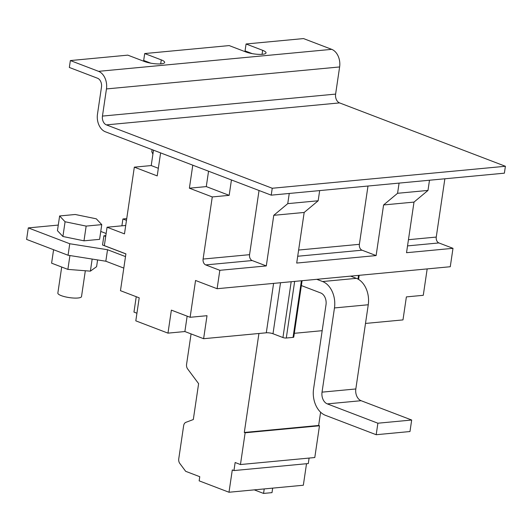 <?xml version="1.0" encoding="UTF-8"?>
<svg xmlns="http://www.w3.org/2000/svg" width="532" height="532" viewBox="0 0 532 532"><rect width="100%" height="100%" fill="white"/><g stroke="black" fill="none" stroke-linecap="round" stroke-linejoin="round"><path stroke-width="0.8" d="M271.22 195.158L272.238 188.255L505.4 166.27L504.383 173.173L271.22 195.158L105.389 131.79A14.351 10.115 84.6 0 1 97.476 114.187L101.486 87.035A7.175 5.054 84.6 0 0 97.529 78.237L69.34 67.464L70.357 60.562L98.546 71.335L331.709 49.35L303.519 38.577L246.07 43.99L262.655 50.327A11.957 2.793 -171.6 0 1 266.04 52.874A11.957 2.793 -171.6 0 1 258.499 54.35A11.957 2.793 -171.6 0 1 245.757 51.923L229.179 45.586L144.697 53.552L161.282 59.89A11.957 2.793 -171.6 0 1 164.661 62.43A11.957 2.793 -171.6 0 1 157.12 63.907A11.957 2.793 -171.6 0 1 144.385 61.479L127.8 55.142L70.357 60.562M272.238 188.255L106.407 124.887A7.175 5.054 84.6 0 1 102.45 116.089L106.46 88.937A14.351 10.115 -95.4 0 0 98.546 71.335M505.4 166.27L339.569 102.902A7.175 5.054 84.6 0 1 335.612 94.104L339.622 66.952A14.351 10.115 -95.4 0 0 331.709 49.35M150.815 63.182L143.68 60.455L144.697 53.552M252.195 53.619L245.053 50.892L246.07 43.99M153.495 150.177L151.221 165.565L134.33 167.154L157.213 175.899L160.611 152.89L192.784 165.186L189.385 188.195L206.283 186.599L229.166 195.344L231.44 179.956M444.865 178.785L436.253 237.073L408.45 239.693M134.33 167.154L124.475 233.874L107.065 227.224L104.345 245.631L125.904 253.864L120.465 290.678L139.204 297.84L135.806 320.843L167.979 333.138L171.377 310.129L190.117 317.291L195.55 280.477L217.109 288.716L450.272 266.732L452.991 248.324L406.528 252.707L414.002 202.094L427.987 190.423L429.49 180.235M399.08 183.101L397.577 193.289L427.987 190.423M367.991 186.034L359.379 244.321A4.781 3.372 -95.4 0 0 362.019 250.186L376.117 255.573L383.585 204.96L397.577 193.289M376.117 255.573L296.703 263.061L304.178 212.448L318.163 200.777L319.672 190.589M289.255 193.455L287.752 203.643L318.163 200.777M259.037 190.503L249.561 254.675A4.781 3.372 -95.4 0 0 252.195 260.547L266.293 265.927L273.767 215.314L287.752 203.643M217.109 288.716L219.829 270.309L205.731 264.923A4.781 3.372 84.6 0 1 203.098 259.057L212.268 196.94L229.166 195.344M208.551 171.211L206.283 186.599M212.268 196.94L189.385 188.195M151.221 165.565L158.337 168.278M152.072 149.632L151.773 151.686L152.903 154.2M452.991 248.324L438.893 242.938A4.781 3.372 84.6 0 1 436.253 237.073M365.497 323.436L402.983 319.905L406.382 296.896L423.279 295.307L427.176 268.906M383.585 204.96L414.002 202.094M304.178 212.448L273.767 215.314M266.293 265.927L219.829 270.309M187.151 316.154L184.877 331.542L167.979 333.138M322.173 330.685L294.316 333.311M301.411 280.77L293.052 337.381A2.394 0.559 8.4 0 0 293.757 337.095L302.083 280.703M293.052 337.381L286.289 338.02L294.655 281.408M291.184 281.734L282.944 337.547A2.394 0.559 8.4 0 0 286.289 338.02M282.944 337.547L272.996 333.744A4.781 1.117 8.4 0 0 266.299 332.793L203.616 338.704L184.877 331.542M136.937 313.222L133.964 312.091L136.239 296.703M107.065 227.224L125.718 225.462M203.616 338.704L207.015 315.695L190.117 317.291M301.365 285.571L320.736 292.972A9.569 6.743 84.6 0 1 326.01 304.71L313.574 388.919A21.526 15.169 -95.4 0 0 325.444 415.326L376.191 434.717L409.979 431.532L411.675 420.027L361.102 400.702A9.569 6.743 84.6 0 1 355.822 388.965L368.257 304.756A21.526 15.169 -95.4 0 0 356.393 278.349L350.588 276.128M316.793 279.32L322.598 281.534L356.393 278.349M105.695 236.487L103.893 235.796L102.53 244.999L125.891 253.924M105.821 235.616L103.893 235.796M376.191 434.717L377.886 423.213L327.306 403.888A9.569 6.743 84.6 0 1 322.033 392.151L334.468 307.942A21.526 15.169 -95.4 0 0 322.598 281.534M100.754 231.44L106.134 233.495M125.499 256.59L107.531 249.727L69.759 243.742L28.296 227.902L58.274 225.076M123.803 268.095L105.828 261.225L68.056 255.247L26.6 239.407L28.296 227.902M377.886 423.213L411.675 420.027M121.901 225.821L122.912 218.978L126.729 218.619M126.476 220.341L122.912 218.978M68.056 255.247L69.759 243.742M105.828 261.225L107.531 249.727M319.479 425.78L245.139 432.789L240.451 464.542L314.791 457.533L319.479 425.78L318.648 425.46L320.61 412.207M240.451 464.542L235.144 462.514L233.954 470.567L308.294 463.552L309.105 458.065M233.954 470.567L232.298 469.929L228.999 492.246L303.34 485.237L306.518 463.724M258.924 333.491L244.308 432.476L318.648 425.46M228.999 492.246L199.154 480.842L199.766 476.699L185.668 471.312L179.816 463.465A4.781 3.372 -95.4 0 1 178.752 458.85L183.646 425.68A4.781 3.372 -95.4 0 1 185.894 422.328L193.309 419.548L198.609 383.658L187.643 368.942A4.781 3.372 -95.4 0 1 186.572 364.327L191.068 333.91M245.139 432.789L244.308 432.476M272.67 488.13L272.005 492.632L263.559 493.423L264.224 488.928M254.243 489.866L263.559 493.423M61.699 267.031L57.855 293.085A11.957 2.793 8.4 0 0 61.233 295.632A11.957 2.793 8.4 0 0 73.975 298.06A11.957 2.793 8.4 0 0 81.516 296.583L85.326 270.755M101.765 224.624L99.59 239.353L83.983 240.823L62.909 236.487L57.449 230.682L59.624 215.959L75.231 214.489L96.299 218.818L101.765 224.624L86.157 226.1L65.084 221.764L59.624 215.959M62.909 236.487L65.084 221.764M83.983 240.823L86.157 226.1M97.595 259.922L96.598 266.685L90.38 271.147L67.877 269.392L51.604 263.174L53.586 249.721M92.162 259.064L90.38 271.147M67.877 269.392L69.925 255.54M106.46 88.937L339.622 66.952M102.45 116.089L335.612 94.104M339.569 102.902L106.407 124.887M160.691 63.887L161.282 59.89M262.063 54.331L262.655 50.327M359.379 244.321L298.625 250.047M249.561 254.675L203.098 259.057M438.893 242.938L407.532 245.897M297.707 256.251L362.019 250.186M205.731 264.923L252.195 260.547M273.594 283.39L266.299 332.793M280.524 282.738L272.996 333.744M351.679 276.547L351.758 276.022M358.515 275.383L357.969 279.081M334.468 307.942L368.257 304.756M322.033 392.151L355.822 388.965M361.102 400.702L327.306 403.888M359.193 275.317L358.588 279.433"/></g></svg>
